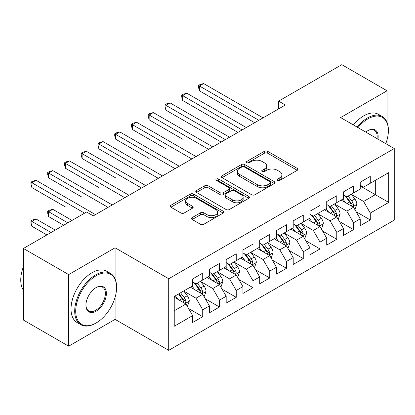 <?xml version="1.0" encoding="UTF-8"?>
<svg xmlns="http://www.w3.org/2000/svg" width="415" height="415" viewBox="0 0 415 415"><rect width="100%" height="100%" fill="white"/><g stroke="black" fill="none" stroke-linecap="round" stroke-linejoin="round"><path stroke-width="0.62" d="M277.505 180.39A1.629 0.939 0 0 0 279.809 180.39L297.285 170.3A2.324 1.344 0 0 0 297.965 169.351A2.324 1.344 0 0 0 297.285 168.402L267.68 151.309A2.324 1.344 0 0 0 264.386 151.309L246.915 161.399A1.629 0.939 0 0 0 246.437 162.063A1.629 0.939 0 0 0 246.915 162.727A1.629 0.939 0 0 0 249.218 162.727L251.474 161.425A7.444 4.295 0 0 1 262.005 161.425L264.469 162.846A7.444 4.295 0 0 1 266.653 165.886A7.444 4.295 0 0 1 264.469 168.926L262.207 170.233A1.629 0.939 0 0 0 261.73 170.897A1.629 0.939 0 0 0 262.207 171.561A1.629 0.939 0 0 0 264.511 171.561L266.772 170.254A7.444 4.295 0 0 1 277.298 170.254L279.767 171.68A7.444 4.295 0 0 1 281.946 174.72A7.444 4.295 0 0 1 279.767 177.755L277.505 179.062A1.629 0.939 0 0 0 277.028 179.726A1.629 0.939 0 0 0 277.505 180.39L277.505 179.062M192.181 217.59A2.324 1.344 0 0 0 191.502 218.539A2.324 1.344 0 0 0 192.181 219.488L200.492 224.287A2.324 1.344 0 0 0 203.781 224.287L223.187 213.082A2.324 1.344 0 0 0 223.867 212.132A2.324 1.344 0 0 0 223.187 211.183L193.582 194.09A2.324 1.344 0 0 0 190.293 194.09L170.881 205.295A2.324 1.344 0 0 0 170.202 206.245A2.324 1.344 0 0 0 170.881 207.194L180.919 212.988A2.324 1.344 0 0 0 184.208 212.988L192.513 208.19A2.324 1.344 0 0 0 193.193 207.241A2.324 1.344 0 0 0 192.513 206.291L187.538 203.417A6.22 3.59 0 0 1 185.713 200.881A6.22 3.59 0 0 1 189.556 197.561A6.22 3.59 0 0 1 196.337 198.339L215.826 209.591A6.22 3.59 0 0 1 217.647 212.132A6.22 3.59 0 0 1 213.808 215.452A6.22 3.59 0 0 1 207.028 214.669L203.781 212.796A2.324 1.344 0 0 0 200.492 212.796L192.181 217.59L192.181 219.488M115.09 278.833L115.09 247.791L68.672 274.59L23.432 248.471L86.6 211.998L93.308 215.867L285.333 105L278.631 101.13L278.631 108.87M115.09 247.791L168.708 278.75L394.25 148.534L394.25 220.126L168.708 350.338L168.708 278.75M387.045 122.316L387.045 90.781L340.632 117.58L394.25 148.534M387.045 90.781L341.804 64.662L278.631 101.13M251.64 194.754A2.324 1.344 0 0 0 254.929 194.754L274.341 183.549A2.324 1.344 0 0 0 275.021 182.6A2.324 1.344 0 0 0 274.341 181.651L244.736 164.558A2.324 1.344 0 0 0 241.442 164.558L222.035 175.763A2.324 1.344 0 0 0 221.356 176.712A2.324 1.344 0 0 0 222.035 177.662L251.64 194.754M217.014 180.743A1.629 0.939 0 0 1 218.663 180.971L218.663 179.036L248.761 196.414A2.324 1.344 0 0 1 249.446 197.364A2.324 1.344 0 0 1 248.761 198.313L229.355 209.518A2.324 1.344 0 0 1 226.066 209.518L196.461 192.425L196.461 190.526A2.324 1.344 0 0 0 195.776 191.476A2.324 1.344 0 0 0 196.461 192.425M196.461 190.526L204.766 185.733A2.324 1.344 0 0 1 208.055 185.733L220.064 192.664A2.324 1.344 0 0 0 223.353 192.664L228.862 189.484A2.324 1.344 0 0 0 229.542 188.535A2.324 1.344 0 0 0 228.862 187.585L216.36 180.369A1.629 0.939 0 0 1 215.883 179.705A1.629 0.939 0 0 1 216.889 178.834A1.629 0.939 0 0 1 218.663 179.036M360.236 185.977L375.316 194.682L375.316 180.364L388.72 172.624L370.289 183.264L370.289 176.396L360.236 182.201L360.236 189.069L353.533 192.939L353.533 186.07L343.48 191.875L343.48 198.744L336.778 202.613L336.778 195.745L326.724 201.55L326.724 208.418L320.017 212.288L320.017 205.42L309.964 211.225L309.964 218.093L303.261 221.963L303.261 215.095L293.208 220.899L293.208 227.768L286.506 231.637L286.506 224.769L276.452 230.574L276.452 237.442L269.75 241.312L269.75 234.444L259.697 240.249L259.697 247.117L252.994 250.987L252.994 244.119L242.941 249.923L242.941 256.792L236.239 260.662L236.239 253.793L226.185 259.593L226.185 266.466L219.483 270.336L219.483 263.463L209.425 269.268L209.425 276.136L202.722 280.006L202.722 273.137L192.669 278.942L192.669 285.811L174.238 296.455L174.238 326.252L192.669 315.608L185.967 303.998L174.238 297.228M388.72 172.624L388.72 202.421L370.289 213.061L363.587 201.451L351.438 194.438M356.127 211.759L370.289 219.929L370.289 213.061M370.289 219.929L360.236 225.734L360.236 218.866L353.533 222.736L346.831 211.126L334.682 204.113M339.371 221.434L353.533 229.604L353.533 222.736M353.533 229.604L343.48 235.409L343.48 228.541L336.778 232.41L330.075 220.801L317.926 213.787M322.616 231.103L336.778 239.279L336.778 232.41M336.778 239.279L326.724 245.083L326.724 238.215L320.017 242.085L313.315 230.475L301.166 223.462M305.86 240.778L320.017 248.953L320.017 242.085M320.017 248.953L309.964 254.758L309.964 247.89L303.261 251.76L296.559 240.15L284.41 233.137M289.105 250.453L303.261 258.628L303.261 251.76M303.261 258.628L293.208 264.433L293.208 257.565L286.506 261.434L279.803 249.825L267.654 242.811M272.349 260.127L286.506 268.303L286.506 261.434M286.506 268.303L276.452 274.108L276.452 267.239L269.75 271.109L263.048 259.5L250.899 252.486M255.593 269.802L269.75 277.977L269.75 271.109M269.75 277.977L259.697 283.782L259.697 276.914L252.994 280.784L246.292 269.174L234.143 262.161M238.833 279.477L252.994 287.652L252.994 280.784M252.994 287.652L242.941 293.457L242.941 286.589L236.239 290.459L229.537 278.849L217.387 271.835M222.077 289.151L236.239 297.327L236.239 290.459M236.239 297.327L226.185 303.132L226.185 296.263L219.483 300.133L212.776 288.524L200.632 281.51M205.321 298.826L219.483 307.001L219.483 300.133M219.483 307.001L209.425 312.806L209.425 305.933L202.722 309.803L196.02 298.198L183.871 291.18M188.566 308.501L202.722 316.676L202.722 309.803M202.722 316.676L192.669 322.481L192.669 315.608M192.669 281.941L196.02 283.876L202.722 280.006M174.238 310.773L185.967 303.998M209.425 272.271L212.776 274.206L219.483 270.336M196.02 298.198L202.722 294.328L190.324 287.17M209.425 305.933L202.722 294.328M226.185 262.596L229.537 264.531L236.239 260.662M212.776 288.524L219.483 284.654L207.08 277.495M226.185 296.263L219.483 284.654M242.941 252.922L246.292 254.857L252.994 250.987M229.537 278.849L236.239 274.979L223.835 267.82M242.941 286.589L236.239 274.979M259.697 243.247L263.048 245.182L269.75 241.312M246.292 269.174L252.994 265.304L240.591 258.146M259.697 276.914L252.994 265.304M276.452 233.572L279.803 235.507L286.506 231.637M263.048 259.5L269.75 255.63L257.352 248.471M276.452 267.239L269.75 255.63M293.208 223.898L296.559 225.833L303.261 221.963M279.803 249.825L286.506 245.955L274.108 238.796M293.208 257.565L286.506 245.955M309.964 214.223L313.315 216.158L320.017 212.288M296.559 240.15L303.261 236.28L290.863 229.122M309.964 247.89L303.261 236.28M326.724 204.548L330.075 206.483L336.778 202.613M313.315 230.475L320.017 226.606L307.619 219.447M326.724 238.215L320.017 226.606M343.48 194.874L346.831 196.809L353.533 192.939M330.075 220.801L336.778 216.931L324.374 209.772M343.48 228.541L336.778 216.931M360.236 185.199L363.587 187.134L370.289 183.264M346.831 211.126L353.533 207.256L341.13 200.097M360.236 218.866L353.533 207.256M23.432 248.471L23.432 320.058L68.672 346.183L115.09 319.384L168.708 350.338M68.672 274.59L68.672 346.183M387.045 144.373L387.045 139.819M363.587 201.451L375.316 194.682L388.72 202.421M115.09 319.384L115.09 297.322M278.154 180.624L279.767 179.69A7.444 4.295 0 0 0 281.946 176.65L281.946 174.72M266.653 165.886L266.653 167.821A7.444 4.295 0 0 1 264.469 170.861L262.861 171.789M297.254 170.321L267.68 153.244A2.324 1.344 0 0 0 264.386 153.244L247.563 162.96M274.31 183.565L244.736 166.493A2.324 1.344 0 0 0 241.442 166.493L222.067 177.677M270.227 183.264A1.629 0.939 0 0 0 270.705 182.6A1.629 0.939 0 0 0 270.227 181.936L244.238 166.929A1.629 0.939 0 0 0 241.94 166.929L239.554 168.308A7.444 4.295 0 0 0 237.375 171.348A7.444 4.295 0 0 0 239.554 174.383L257.316 184.639A7.444 4.295 0 0 0 267.841 184.639L270.227 183.264L270.227 185.199A1.629 0.939 0 0 0 270.705 184.535L270.705 182.6M237.375 171.348L237.375 173.283A7.444 4.295 0 0 0 239.554 176.318L239.554 174.383M270.227 185.199L267.841 186.574A7.444 4.295 0 0 1 257.316 186.574L239.554 176.318M196.492 192.446L204.766 187.668L204.766 185.733M229.542 188.535L229.542 190.469A2.324 1.344 0 0 1 228.862 191.419L223.353 194.599A2.324 1.344 0 0 1 220.064 194.599L208.055 187.668A2.324 1.344 0 0 0 204.766 187.668M218.663 180.971L248.73 198.334M232.519 199.859A6.22 3.59 0 0 0 239.299 200.637A6.22 3.59 0 0 0 243.143 197.317A6.22 3.59 0 0 0 241.323 194.78L234.454 190.812A2.324 1.344 0 0 0 231.165 190.812L225.656 193.992A2.324 1.344 0 0 0 224.972 194.946A2.324 1.344 0 0 0 225.656 195.896L232.519 199.859L232.519 201.794A6.22 3.59 0 0 0 239.299 202.572A6.22 3.59 0 0 0 243.143 199.252L243.143 197.317M224.972 194.946L224.972 196.881A2.324 1.344 0 0 0 225.656 197.831L225.656 195.896M232.519 201.794L225.656 197.831M217.647 212.132L217.647 214.067A6.22 3.59 0 0 1 213.808 217.387A6.22 3.59 0 0 1 207.028 216.604L203.781 214.731A2.324 1.344 0 0 0 200.492 214.731L192.212 219.509M185.713 200.881L185.713 202.816A6.22 3.59 0 0 0 187.538 205.352L187.538 203.417M192.482 208.211L187.538 205.352M223.156 213.097L193.582 196.025A2.324 1.344 0 0 0 190.293 196.025L170.913 207.21M354.773 209.404L355.173 209.176L356.848 204.336A6.282 3.626 -120 0 0 354.846 198.987L351.287 194.236M345.612 202.686L342.909 199.076M341.644 200.393L341.332 199.983M199.423 129.506L221.154 142.054M352.351 206.577L353.321 205.7L353.461 204.605A6.282 3.626 -120 0 0 351.661 200.829L348.102 196.077M346.069 196.373L350.468 202.24A3.201 1.847 60 0 1 351.049 203.21L353.461 204.605M344.964 195.735L349.653 201.986A6.282 3.626 60 0 1 351.448 205.767L351.578 206.131M258.856 120.288L199.423 85.972L203.615 83.555L263.048 117.87M254.67 122.705L199.423 90.807L199.423 85.972L198.5 85.438L200.175 84.473L203.615 83.555M199.423 90.807L198.5 87.373L198.5 85.438M338.018 219.079L338.417 218.85L340.093 214.01A6.282 3.626 -120 0 0 338.09 208.662L334.532 203.91M328.856 212.361L326.149 208.75M324.888 210.068L324.577 209.658M182.667 139.181L149.156 119.831L149.156 114.997L153.343 112.574L212.776 146.889M335.59 216.251L336.565 215.375L336.7 214.28A6.282 3.626 -120 0 0 334.905 210.504L331.346 205.752M329.313 206.048L333.712 211.915A3.201 1.847 60 0 1 334.293 212.885L336.7 214.28M328.208 205.409L332.892 211.66A6.282 3.626 60 0 1 334.692 215.437L334.817 215.805M321.257 228.753L321.661 228.52L323.337 223.685A6.282 3.626 -120 0 0 321.335 218.337L317.771 213.585M312.101 222.035L309.393 218.425M308.127 219.743L307.821 219.333M165.912 148.855L132.395 129.506L132.395 124.671L136.587 122.249L196.02 156.564M318.834 225.926L319.809 225.049L319.944 223.955A6.282 3.626 -120 0 0 318.149 220.173L314.591 215.421M312.557 215.722L316.951 221.589A3.201 1.847 60 0 1 317.537 222.559L319.944 223.955M311.452 215.084L316.137 221.335A6.282 3.626 60 0 1 317.937 225.112L318.061 225.475M242.101 129.962L182.667 95.647L186.854 93.23L246.292 127.54M237.914 132.38L182.667 100.482L182.667 95.647L181.744 95.113L183.42 94.148L186.854 93.23M182.667 100.482L181.744 97.048L181.744 95.113M225.345 139.637L165.912 105.322L170.098 102.904L229.537 137.215M221.159 142.054L165.912 110.157L165.912 105.322L164.988 104.788L166.664 103.823L170.098 102.904M165.912 110.157L164.988 106.722L164.988 104.788M385.789 143.652A28.91 16.693 120 0 0 388.383 130.637A28.91 16.693 120 0 0 367.944 118.835A28.91 16.693 120 0 0 357.974 127.592M357.102 127.089A29.621 17.103 -60 0 1 367.441 117.964A29.621 17.103 -60 0 1 382.251 116.496A29.621 17.103 -60 0 1 388.383 130.056L388.383 130.637M365.817 132.12A14.458 8.347 -60 0 1 367.944 130.637L367.944 130.637A14.458 8.347 -60 0 1 377.94 139.118M377.012 138.584A13.747 7.937 120 0 0 374.314 130.248A13.747 7.937 120 0 0 367.69 130.787M353.414 124.957A29.621 17.103 -60 0 1 363.753 115.837A29.621 17.103 -60 0 1 378.563 114.369L382.251 116.496M96.156 275.752A28.91 16.693 120 0 0 75.712 311.157A28.91 16.693 120 0 0 96.156 322.963L95.652 323.254A29.621 17.103 -60 0 1 80.842 324.722A29.621 17.103 -60 0 1 76.298 300.984A29.621 17.103 -60 0 1 95.652 274.88A29.621 17.103 -60 0 1 110.463 273.412A29.621 17.103 -60 0 1 116.594 286.973L116.594 287.554A28.91 16.693 120 0 0 96.156 275.752M96.156 287.554L96.156 287.554A14.458 8.347 -60 0 1 106.375 293.457A14.458 8.347 -60 0 1 96.156 311.162A14.458 8.347 -60 0 1 85.931 305.258A14.458 8.347 -60 0 1 96.156 287.554L96.156 287.554M85.936 304.963A13.747 7.937 120 0 0 88.779 310.97A13.747 7.937 120 0 0 95.652 310.29A13.747 7.937 120 0 0 104.632 298.178A13.747 7.937 120 0 0 102.526 287.164A13.747 7.937 120 0 0 95.901 287.704M23.432 290.298A29.621 17.103 -60 0 1 23.432 266.622M80.842 324.722L77.154 322.59A29.621 17.103 -60 0 1 72.615 298.857A29.621 17.103 -60 0 1 91.964 272.754A29.621 17.103 -60 0 1 106.774 271.286L110.463 273.412M95.652 323.254L96.156 322.963A28.91 16.693 120 0 0 116.594 287.554M304.501 238.428L304.906 238.194L306.581 233.36A6.282 3.626 -120 0 0 304.574 228.011L301.015 223.26M295.345 231.71L292.637 228.094M291.372 229.417L291.065 229.007M149.156 158.53L115.64 139.181L115.64 134.341L119.831 131.923L179.264 166.239M302.079 235.596L303.054 234.724L303.189 233.624A6.282 3.626 -120 0 0 301.394 229.848L297.835 225.096M295.802 225.392L300.195 231.264A3.201 1.847 60 0 1 300.776 232.234L303.189 233.624M294.697 224.759L299.381 231.01A6.282 3.626 60 0 1 301.181 234.786L301.306 235.149M287.745 248.103L288.15 247.869L289.826 243.034A6.282 3.626 -120 0 0 287.818 237.686L284.259 232.934M278.589 241.385L275.882 237.769M274.616 239.092L274.31 238.677M132.395 168.205L98.884 148.855L98.884 144.015L103.076 141.598L162.509 175.913M285.323 245.27L286.298 244.399L286.433 243.299A6.282 3.626 -120 0 0 284.638 239.522L281.074 234.771M279.046 235.066L283.44 240.939A3.201 1.847 60 0 1 284.021 241.909L286.433 243.299M277.941 234.428L282.625 240.684A6.282 3.626 60 0 1 284.42 244.461L284.55 244.824M208.589 149.307L148.233 114.462L149.908 113.497L153.343 112.574M149.156 119.831L148.233 116.397L148.233 114.462M191.834 158.981L131.477 124.137L133.153 123.172L136.587 122.249M132.395 129.506L131.477 126.072L131.477 124.137M270.99 257.777L271.394 257.544L273.065 252.709A6.282 3.626 -120 0 0 271.062 247.361L267.504 242.609M261.829 251.059L259.126 247.444M257.86 248.767L257.554 248.352M115.64 177.879L82.129 158.53L82.129 153.69L86.32 151.273L145.753 185.588M268.567 254.945L269.537 254.068L269.677 252.974A6.282 3.626 -120 0 0 267.877 249.197L264.319 244.445M262.29 244.741L266.684 250.613A3.201 1.847 60 0 1 267.265 251.583L269.677 252.974M261.185 244.103L265.87 250.359A6.282 3.626 60 0 1 267.665 254.136L267.794 254.499M175.078 168.656L114.722 133.812L116.397 132.841L119.831 131.923M115.64 139.181L114.722 135.747L114.722 133.812M254.234 267.452L254.634 267.219L256.309 262.384A6.282 3.626 -120 0 0 254.307 257.035L250.748 252.284M245.073 260.734L242.37 257.118M241.105 258.441L240.793 258.026M98.884 187.554L65.373 168.205L65.373 163.365L69.559 160.947L128.998 195.263M251.812 264.62L252.782 263.743L252.922 262.648A6.282 3.626 -120 0 0 251.122 258.872L247.563 254.12M245.53 254.416L249.929 260.288A3.201 1.847 60 0 1 250.51 261.258L252.922 262.648M244.425 253.778L249.114 260.034A6.282 3.626 60 0 1 250.909 263.81L251.039 264.173M158.317 178.331L97.966 143.486L99.642 142.516L103.076 141.598M98.884 148.855L97.966 145.421L97.966 143.486M237.479 277.127L237.878 276.893L239.554 272.053A6.282 3.626 -120 0 0 237.551 266.71L233.993 261.958M228.317 270.404L225.615 266.793M224.349 268.111L224.038 267.701M82.129 197.229L48.617 177.879L48.617 173.039L52.804 170.622L112.242 204.937M235.056 274.294L236.026 273.418L236.166 272.323A6.282 3.626 -120 0 0 234.366 268.546L230.807 263.795M228.774 264.09L233.173 269.958A3.201 1.847 60 0 1 233.754 270.933L236.166 272.323M227.669 263.452L232.353 269.709A6.282 3.626 60 0 1 234.153 273.485L234.278 273.848M141.562 188.005L81.205 153.161L82.881 152.191L86.32 151.273M82.129 158.53L81.205 155.096L81.205 153.161M220.723 286.801L221.122 286.568L222.798 281.728A6.282 3.626 -120 0 0 220.796 276.385L217.232 271.633M211.562 280.078L208.854 276.468M207.593 277.785L207.282 277.376M65.373 206.898L31.862 187.554L31.862 182.714L36.048 180.297L95.481 214.612M218.295 283.969L219.27 283.092L219.405 281.998A6.282 3.626 -120 0 0 217.61 278.221L214.052 273.469M212.018 273.765L216.417 279.632A3.201 1.847 60 0 1 216.998 280.607L219.405 281.998M210.913 273.127L215.598 279.383A6.282 3.626 60 0 1 217.398 283.16L217.522 283.523M124.806 197.68L64.45 162.836L66.125 161.866L69.559 160.947M65.373 168.205L64.45 164.771L64.45 162.836M203.962 296.476L204.367 296.243L206.042 291.403A6.282 3.626 -120 0 0 204.04 286.054L200.476 281.303M194.806 289.753L192.098 286.143M190.833 287.46L190.526 287.05M72.023 220.417L52.804 209.321L48.617 211.738L48.617 216.573L63.645 225.252M201.54 293.644L202.515 292.767L202.65 291.672A6.282 3.626 -120 0 0 200.855 287.896L197.296 283.144M195.263 283.44L199.657 289.307A3.201 1.847 60 0 1 200.243 290.282L202.65 291.672M194.158 282.802L198.842 289.058A6.282 3.626 60 0 1 200.642 292.834L200.767 293.198M48.617 216.573L47.694 213.139L47.694 211.204L67.837 222.834M47.694 211.204L49.369 210.239L52.804 209.321M108.05 207.355L47.694 172.51L49.369 171.54L52.804 170.622M48.617 177.879L47.694 174.445L47.694 172.51M187.207 306.151L187.611 305.917L189.287 301.077A6.282 3.626 -120 0 0 187.279 295.729L183.721 290.977M178.051 299.428L175.343 295.817M55.268 230.092L36.048 218.996L31.862 221.413L31.862 226.248L46.89 234.926M184.784 303.318L185.759 302.442L185.894 301.347A6.282 3.626 -120 0 0 184.099 297.571L180.535 292.819M178.964 293.727L182.901 298.982A3.201 1.847 60 0 1 183.482 299.952L185.894 301.347M178.528 293.981L182.086 298.733A6.282 3.626 60 0 1 183.887 302.509L184.011 302.872M31.862 226.248L30.938 222.814L30.938 220.879L51.076 232.509M30.938 220.879L32.614 219.914L36.048 218.996M84.593 213.16L30.938 182.18L32.614 181.215L36.048 180.297M31.862 187.554L30.938 184.115L30.938 182.18M279.767 179.69L279.767 177.755M262.207 171.561L262.207 170.233M264.469 170.861L264.469 168.926M246.915 162.727L246.915 161.399M264.386 153.244L264.386 151.309M267.68 153.244L267.68 151.309M297.285 170.3L297.285 168.402M222.035 177.662L222.035 175.763M241.442 166.493L241.442 164.558M244.736 166.493L244.736 164.558M274.341 183.549L274.341 181.651M257.316 186.574L257.316 184.639M267.841 186.574L267.841 184.639M208.055 187.668L208.055 185.733M220.064 194.599L220.064 192.664M223.353 194.599L223.353 192.664M228.862 191.419L228.862 189.484M248.761 198.313L248.761 196.414M200.492 214.731L200.492 212.796M203.781 214.731L203.781 212.796M207.028 216.604L207.028 214.669M192.513 208.19L192.513 206.291M170.881 207.194L170.881 205.295M190.293 196.025L190.293 194.09M193.582 196.025L193.582 194.09M223.187 213.082L223.187 211.183M352.745 206.805L356.807 204.46M351.661 200.829L354.846 198.987M347.028 203.5L349.653 201.986M335.989 216.48L340.051 214.13M334.905 210.504L338.09 208.662M330.273 213.175L332.892 211.66M319.234 226.154L323.295 223.804M318.149 220.173L321.335 218.337M313.512 222.85L316.137 221.335M302.473 235.824L306.54 233.479M301.394 229.848L304.574 228.011M296.756 232.525L299.381 231.01M285.717 245.498L289.784 243.154M284.638 239.522L287.818 237.686M280.001 242.199L282.625 240.684M268.962 255.173L273.023 252.828M267.877 249.197L271.062 247.361M263.245 251.874L265.87 250.359M252.206 264.848L256.268 262.503M251.122 258.872L254.307 257.035M246.489 261.549L249.114 260.034M235.45 274.523L239.512 272.178M234.366 268.546L237.551 266.71M229.734 271.223L232.353 269.709M218.695 284.197L222.756 281.852M217.61 278.221L220.796 276.385M212.978 280.898L215.598 279.383M201.939 293.872L206.001 291.527M200.855 287.896L204.04 286.054M196.217 290.573L198.842 289.058M185.178 303.547L189.245 301.202M184.099 297.571L187.279 295.729M179.462 300.247L182.086 298.733"/></g></svg>
